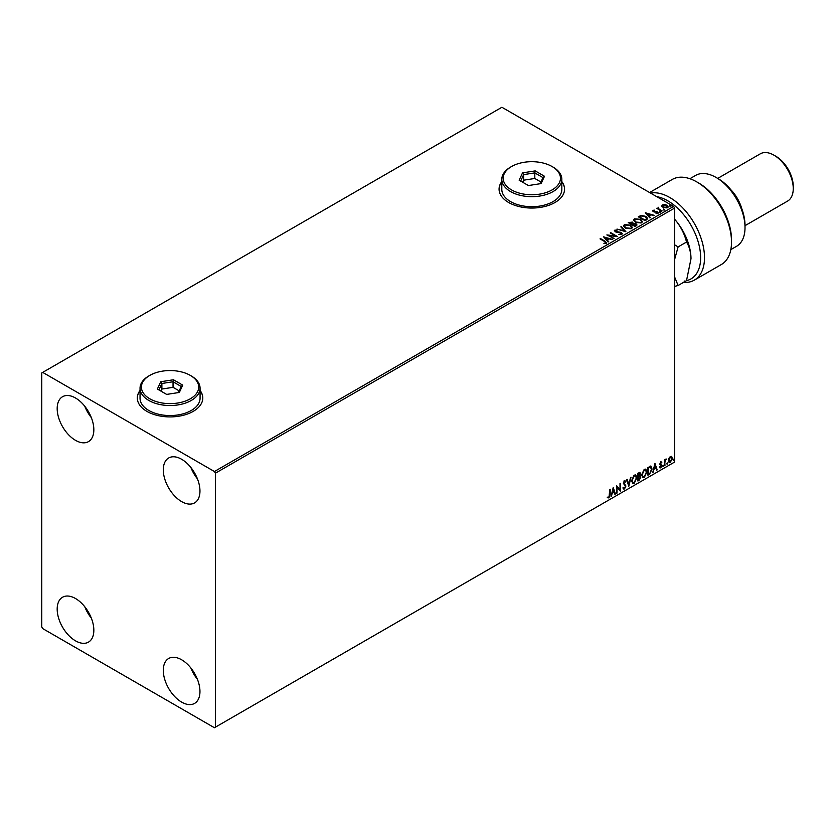 <?xml version="1.0" encoding="UTF-8"?>
<svg xmlns="http://www.w3.org/2000/svg" width="835" height="835" viewBox="0 0 835 835"><rect width="100%" height="100%" fill="white"/><g stroke="black" fill="none" stroke-linecap="round" stroke-linejoin="round"><path stroke-width="1.25" d="M140.04 390.446A32.742 18.902 0 0 0 137.316 398.003A32.742 18.902 0 0 0 146.897 411.373A32.742 18.902 0 0 0 182.583 415.465A32.742 18.902 0 0 0 202.801 398.003A32.742 18.902 0 0 0 200.066 390.446M140.04 390.676A32.742 18.902 0 0 0 137.316 398.118M501.804 181.592A32.742 18.902 0 0 0 499.069 189.138A32.742 18.902 0 0 0 508.661 202.508A32.742 18.902 0 0 0 544.347 206.61A32.742 18.902 0 0 0 564.564 189.138A32.742 18.902 0 0 0 561.83 181.592M501.804 181.811A32.742 18.902 0 0 0 499.079 189.253M181.633 702.11A25.916 14.967 60 0 1 164.693 679.272A25.916 14.967 60 0 1 168.67 658.491A25.916 14.967 60 0 1 181.633 659.775A25.916 14.967 60 0 1 198.563 682.623A25.916 14.967 60 0 1 194.597 703.394A25.916 14.967 60 0 1 181.633 702.11M197.446 679.366A25.916 14.967 60 0 1 190.902 668.042M75.515 440.337A25.916 14.967 60 0 1 58.575 417.49A25.916 14.967 60 0 1 62.552 396.719A25.916 14.967 60 0 1 75.515 398.003A25.916 14.967 60 0 1 92.445 420.85A25.916 14.967 60 0 1 88.479 441.621A25.916 14.967 60 0 1 75.515 440.337M91.328 417.594A25.916 14.967 60 0 1 84.784 406.259M181.633 501.605A25.916 14.967 60 0 1 164.693 478.758A25.916 14.967 60 0 1 168.67 457.987A25.916 14.967 60 0 1 181.633 459.271A25.916 14.967 60 0 1 198.563 482.108A25.916 14.967 60 0 1 194.597 502.889A25.916 14.967 60 0 1 181.633 501.605M197.446 478.862A25.916 14.967 60 0 1 190.902 467.527M75.515 640.842A25.916 14.967 60 0 1 58.575 618.004A25.916 14.967 60 0 1 62.552 597.234A25.916 14.967 60 0 1 75.515 598.518A25.916 14.967 60 0 1 92.445 621.355A25.916 14.967 60 0 1 88.479 642.125A25.916 14.967 60 0 1 75.515 640.842M91.328 618.109A25.916 14.967 60 0 1 84.784 606.774M41.75 372.942L41.75 626.918L42.71 628.588L214.428 727.734L215.399 727.17L215.399 473.195L214.428 471.524L42.71 372.389L41.75 372.942M668.95 458.238L670.348 456.484L671.747 456.609L672.259 458.342L670.348 462.381L669.221 462.486L668.449 460.544L668.95 458.238M671.476 456.38L672.259 458.342M664.462 465.68L664.462 459.981L664.984 459.678L664.984 460.523L666.278 459.031L665.067 461.463L664.462 465.68M660.861 461.964L661.863 462.193L660.391 463.696L661.863 465.627L660.767 467.913L659.702 467.757L661.341 465.961L659.869 464.02L660.861 461.964L661.863 462.193L661.205 462.58M661.56 462.851L660.506 462.413L660.391 463.696M660.005 463.477L661.863 465.627M661.477 465.408L660.767 467.913L659.702 467.757M659.994 467.057L660.715 467.245M661.226 465.492L660.036 464.803M650.559 466.191L652.083 469.03L649.494 474.322L647.929 475.23L647.929 467.433L651.143 466.327M639.714 472.38L639.38 475.512L640.831 477.109L639.234 480.24L637.888 481.023L637.888 473.226L639.934 472.453L640.393 473.706L639.767 475.731L640.33 475.835M628.797 486.273L626.626 479.728L627.2 479.394L628.838 484.363L631.041 477.171L628.797 486.273M617.023 493.067L616.501 493.37L616.501 485.573L619.873 489.435L620.395 483.319L620.395 491.126L617.023 487.264L617.023 493.067L616.501 492.921M609.665 494.706L610.176 489.226L610.176 494.487L608.945 497.931L607.671 497.764L607.932 497.013L608.945 497.138L609.665 494.706M609.79 489.446L608.945 497.931L607.671 497.764M215.399 727.17L674.596 462.058L674.596 208.082L215.399 473.195M613.214 487.473L615.458 493.965L614.894 494.299L614.205 492.201L612.305 493.297L611.043 496.522L613.214 487.473M625.446 482.004L624.152 481.304L625.06 481.785L624.152 481.304L623.474 482.693L625.551 485.793L624.507 488.945L622.993 488.12L623.411 487.483L624.476 488.172L625.415 486.304L623.338 483.246L624.549 480.73L625.853 481.294L625.446 482.004L624.538 481.534L623.86 482.912L625.937 486.012L624.507 488.945L623.63 489.007M623.411 487.483L624.476 488.172M624.549 480.73L625.853 481.294L625.154 481.618M631.646 480.762L634.214 475.146L635.779 475.011L636.844 477.724L634.256 483.319L632.721 483.444L631.646 480.762M641.697 474.958L644.255 469.343L645.82 469.207L646.885 471.921L644.296 477.516L642.762 477.641L641.697 474.958M654.943 463.383L657.187 469.875L656.623 470.209L655.934 468.101L654.035 469.197L652.772 472.422L654.943 463.383M662.823 466.076L663.251 465.178L663.251 466.483L662.437 465.857M663.251 465.178L663.679 465.575L662.865 466.254M666.8 463.78L667.238 462.882L667.238 464.177L666.413 463.561M667.238 462.882L667.666 463.279L666.852 463.957M673.292 460.033L673.73 459.135L673.73 460.429L672.906 459.803M673.73 459.135L674.158 459.532L673.344 460.21M661.852 206.13L662.437 204.846L664.65 204.502L666.904 205.233L668.198 206.871L667.541 207.79L663.094 207.424L661.79 205.775M661.571 211.14L656.634 208.291L657.876 208.416L658.533 207.289L658.815 208.865L662.092 210.848L661.571 211.14M657.02 208.52L657.876 208.854L658.533 207.289M658.491 207.821L658.815 209.303L661.706 211.067M652.646 211.057L652.949 210.326L654.65 210.149L653.586 210.65L653.753 211.328L657.636 211.871L657.959 213.322L656.226 213.551L657.302 213.008L657.135 212.184L654.181 211.986L653.252 211.641L652.949 210.326L652.594 210.827M653.586 210.65L653.753 211.777L654.316 211.516M658.345 212.779L657.959 213.322M656.07 213.562L657.302 213.457L657.135 212.184M646.603 219.782L645.038 220.69L638.284 216.787L641.155 215.409L645.893 216.39L647.699 218.488L646.603 219.782M634.986 226.483L628.233 222.59L632.419 222.11L633.222 223.3L636.019 223.686L636.343 225.711L634.986 226.483M633.243 223.122L633.222 223.749L636.019 223.686M636.959 224.876L636.343 225.711M625.895 231.733L616.981 229.082L624.309 230.773L620.833 226.87L621.397 226.535L625.895 231.733M614.122 238.539L606.857 234.938L615.27 235.898L610.228 232.986L610.75 232.683L617.503 236.587L609.101 235.637L614.122 238.539M603.914 243.58L605.521 242.901L604.509 241.482L600.01 238.883L600.532 238.58L605.093 241.221L606.22 243.298L604.164 243.58L605.678 242.766M606.68 242.672L606.22 243.298M214.428 471.524L673.626 206.412L501.908 107.266L42.71 372.389M603.559 236.837L612.566 239.436L609.143 238.914L607.243 240.01L608.715 241.659L608.151 241.983L603.559 236.837M621.793 234.311L618.798 234.332L621.063 233.936L620.864 232.725L615.092 231.796L614.727 230.189L617.169 230.095L615.416 230.596L615.583 231.483L621.386 232.433L621.793 234.311L622.284 233.602M618.871 234.353L621.063 234.374L620.864 232.725M614.299 230.825L617.169 230.095M615.416 230.596L615.583 231.921L616.773 231.806M625.415 228.153L623.557 225.868L624.392 224.605L630.571 225.137L632.398 227.433L631.531 228.686L625.415 228.153M635.456 222.36L633.598 220.064L634.433 218.812L640.612 219.344L642.439 221.64L641.583 222.882L635.456 222.36M645.288 212.748L654.296 215.346L650.872 214.814L648.972 215.91L650.444 217.57L649.88 217.893L645.288 212.748M659.452 211.819L659.316 211.245L660.318 211.318L660.443 211.892L659.316 211.693L660.318 211.318L660.443 211.892M663.428 209.522L663.303 208.948L664.43 209.595M669.921 205.765L669.795 205.191L670.922 205.848M673.626 206.412L674.596 208.082M564.554 189.253A32.742 18.902 0 0 0 561.83 181.811M202.801 398.118A32.742 18.902 0 0 0 200.066 390.676M600.396 239.102L600.532 238.58M600.532 239.029L605.093 241.659L606.22 243.737M604.008 237.338L612.055 239.728M608.454 241.806L607.243 240.01M605.229 237.756L606.774 239.927L608.224 238.643L605.229 237.756L606.774 239.478L608.224 238.643M607.661 235.407L615.27 235.898M610.615 233.205L610.75 232.683M610.75 233.132L616.7 236.566M613.735 238.758L609.101 235.637M621.063 234.374L620.864 233.174L621.063 234.374M615.416 231.044L615.583 231.921L615.416 231.044M616.773 232.245L618.088 231.817M618.088 232.266L621.386 232.433M621.386 232.881L621.793 234.75M617.545 229.207L624.309 230.773M621.094 227.162L621.397 226.535M621.397 226.984L625.54 231.629M623.578 226.097L624.392 224.605M624.392 225.053L630.571 225.137M630.571 225.586L632.377 227.652M624.465 226.254L625.926 228.299L630.822 228.738L631.51 227.464M630.049 225.44L625.112 224.991L624.444 226.014L625.926 227.851L630.822 228.289L631.531 227.235L630.049 225.44M628.619 222.809L632.419 222.11M632.419 222.548L633.222 223.749M636.019 224.124L636.928 225.095M632.304 224.344L634.819 226.233L635.498 223.978L632.304 224.344L634.819 225.784L635.498 223.978M629.454 222.695L631.615 224.385L631.918 222.413L629.454 222.695L631.615 223.937L631.918 222.413M633.619 220.294L634.433 218.812M634.433 219.25L640.612 219.344M640.612 219.782L642.418 221.859M634.506 220.45L635.967 222.496L640.862 222.945L641.551 221.661M640.09 219.636L635.153 219.198L634.485 220.21L635.967 222.058L640.862 222.496L641.572 221.442L640.09 219.636M638.671 217.016L641.155 215.409M641.155 215.858L645.893 216.39M645.893 216.839L647.678 218.707M646.634 219.208L645.371 216.693L641.52 215.941L639.495 216.891L644.86 220.44L646.749 218.53M639.495 216.891L644.86 219.991L646.781 218.749M645.737 213.249L653.784 215.639M650.183 217.716L648.972 215.91M646.958 213.656L648.503 215.837L649.954 214.543L646.958 213.656L648.503 215.388L649.954 214.543M652.949 210.764L654.65 210.149M653.586 211.098L653.753 211.777L653.586 211.098M654.316 211.954L656.696 211.526M656.696 211.975L657.636 211.871M657.636 212.32L657.959 213.77M657.302 213.457L657.135 212.633L657.302 213.457M659.452 212.267L659.316 211.693M660.318 211.766L660.443 212.34M657.876 208.854L657.97 207.873M658.491 208.27L658.815 209.303L658.491 208.27M663.428 209.961L663.303 209.387M664.295 209.46L664.43 210.044M661.852 206.569L662.437 204.846M662.437 205.295L664.65 204.502M664.65 204.951L666.904 205.233M666.904 205.671L668.177 207.09M663.042 205.64L663.616 207.571L666.935 207.894L667.363 206.976M662.635 206.078L663.042 205.191L663.616 207.132L667.395 207.205M666.935 207.894L666.393 205.535L663.042 205.191M669.921 206.214L669.795 205.64M670.787 205.713L670.922 206.287M608.558 497.712L607.285 497.545M613.12 487.838L615.458 493.965M612.305 493.297L614.205 492.201M611.919 493.067L611.606 496.188M613.255 489.331L612.139 492.139L613.976 491.523L613.255 489.331L612.525 492.368M616.501 485.615L619.873 489.435M620.008 483.548L620.008 490.865M616.637 492.848L617.023 487.264M624.121 488.726L623.453 488.861M623.025 487.254L624.089 487.943L623.025 487.254M624.163 480.501L625.467 481.075M626.928 479.551L628.838 484.363M630.54 477.474L628.578 485.636M635.581 474.917L636.844 477.724M636.458 477.495L634.256 483.319M633.869 483.1L632.533 483.319M635.299 475.773L633.848 475.71L631.782 480.229L632.836 482.484M636.322 478.017L635.477 475.856L634.235 475.929L632.168 480.459L633.024 482.62L634.235 482.526L636.322 478.017M639.38 475.512L640.831 477.109M640.445 476.889L639.234 480.24M638.848 480.021L637.888 480.574M640.309 477.411L639.109 476.263L639.923 477.192L639.109 476.263L638.013 476.806L638.399 479.927L640.309 477.411L639.495 476.493L638.399 477.025L638.399 479.927M639.871 474.019L638.013 473.508L638.399 476.221L639.871 474.019L638.399 473.727L638.399 476.221M645.622 469.113L646.885 471.921M646.499 471.702L644.296 477.516M643.91 477.296L642.574 477.516M645.34 469.98L643.9 469.907L641.823 474.437L642.887 476.691M646.373 472.224L645.528 470.063L644.286 470.136L642.209 474.656L643.065 476.816L644.286 476.733L646.373 472.224M650.173 465.972L651.697 468.8L649.494 474.322M649.108 474.092L647.929 474.781M650.622 467.109L648.064 467.704L648.451 474.123L650.392 472.808L651.561 469.322L650.277 467.089L648.451 467.924L648.451 474.123M649.891 466.869L650.434 466.974M654.849 463.749L657.187 469.875M654.035 469.197L655.934 468.101M653.648 468.978L653.335 472.099M654.984 465.241L653.868 468.049L655.705 467.433L654.984 465.241L654.254 468.268M660.475 461.734L661.477 461.964M661.174 462.632L660.506 462.413L661.174 462.632M660.652 464.208L661.31 464.625M660.381 467.683L659.316 467.537M659.608 466.838L660.328 467.026M659.65 464.584L660.673 465.22M664.597 459.908L664.984 460.523M665.787 459.125L666.038 459.772M665.067 461.463L665.38 459.615M664.681 461.244L664.984 465.377M671.872 458.123L670.348 462.381M669.962 462.152L669.033 462.35M670.933 457.048L669.962 456.964L668.574 460.033L669.962 461.463M668.574 460.033L670.348 461.682L669.346 461.598M670.348 461.682L671.737 458.655L670.348 457.183L668.96 460.252M670.745 456.902L669.962 456.964M686.516 280.633A46.384 26.783 -120 0 0 699.145 245.49A46.384 26.783 -120 0 0 667.843 200.838A46.384 26.783 -120 0 0 656.759 196.674M650.569 193.094A49.119 28.359 60 0 1 669.764 197.498A49.119 28.359 60 0 1 701.859 240.783A49.119 28.359 60 0 1 694.323 280.132A49.119 28.359 60 0 1 684.241 282.407L684.241 280.988M718.006 178.565L716.075 177.448L718.006 178.565A38.201 22.054 60 0 1 745.018 225.346L745.018 227.579A40.925 23.63 -120 0 0 716.075 177.448L716.075 177.448A40.925 23.63 -120 0 0 695.607 175.423L689.887 178.721M730.823 249.613L736.543 246.315A40.925 23.63 -120 0 0 745.018 227.579M730.959 189.869A27.284 15.75 60 0 1 741.699 208.468M775.882 156.281L773.962 155.174L775.882 156.281A24.559 14.174 60 0 1 793.25 186.362L793.25 188.585A27.284 15.75 -120 0 0 773.962 155.174A27.284 15.75 -120 0 0 773.951 155.174A27.284 15.75 -120 0 0 760.309 153.817L717.683 178.429M745.018 225.669L787.603 201.078A27.284 15.75 -120 0 0 793.25 188.585M694.323 280.132L721.336 264.538A49.119 28.359 -120 0 0 731.512 242.056A49.119 28.359 -120 0 0 696.776 181.905A49.119 28.359 -120 0 0 672.227 179.473L649.599 192.53M696.776 181.905L698.707 183.022A46.384 26.783 60 0 1 731.512 239.833L731.512 242.056M674.596 259.539L678.103 246.909L674.596 244.791M674.596 286.415L678.103 285.497L674.596 276.938M674.596 219.177A40.925 23.63 60 0 1 676.517 221.473A40.925 23.63 60 0 1 690.994 258.766L686.516 280.643L678.103 285.497M674.596 219.219L676.517 221.473C681.433 227.892 684.763 234.75 686.516 242.056C689.313 246.45 690.806 252.013 690.994 258.766M686.516 242.056L678.103 246.909M511.563 189.921A28.651 16.543 0 0 0 552.071 189.921A28.651 16.543 0 0 0 552.071 166.53L553.041 167.084A30.018 17.326 180 0 1 561.83 179.337A30.018 17.326 180 0 1 543.303 195.348A30.018 17.326 180 0 1 510.592 191.591A30.018 17.326 180 0 1 501.804 179.337A30.018 17.326 180 0 1 510.592 167.084L511.563 166.53A28.651 16.543 0 0 0 511.563 189.921M501.804 179.337L501.804 189.368A30.018 17.326 0 0 0 510.592 201.621A30.018 17.326 0 0 0 543.303 205.379A30.018 17.326 0 0 0 561.83 189.368L561.83 179.337M535.214 170.904L544.493 176.268L541.101 183.585L528.419 185.547L519.14 180.193L522.533 172.866L535.214 170.904L534.807 172.897L523.649 174.619L520.654 181.07M553.041 167.084L552.071 166.53A28.651 16.543 0 0 0 511.563 166.53M540.934 182.009L534.807 178.471L523.649 180.193L523.649 174.619L522.533 172.866M523.649 180.193L522.7 182.239M534.807 178.471L534.807 172.897L542.98 177.615L540.13 183.731M544.493 176.268L542.98 177.615M149.799 398.786A28.651 16.543 0 0 0 190.317 398.786A28.651 16.543 0 0 0 190.317 375.395L191.278 375.948A30.018 17.326 180 0 1 200.066 388.202A30.018 17.326 180 0 1 181.539 404.213A30.018 17.326 180 0 1 148.828 400.456A30.018 17.326 180 0 1 140.04 388.202A30.018 17.326 180 0 1 148.828 375.948L149.799 375.395A28.651 16.543 0 0 0 149.799 398.786M140.04 388.202L140.04 398.232A30.018 17.326 0 0 0 148.828 410.476A30.018 17.326 0 0 0 181.539 414.233A30.018 17.326 0 0 0 200.066 398.232L200.066 388.202M173.45 379.768L182.74 385.123L179.337 392.45L166.656 394.412L157.377 389.047L160.769 381.731L173.45 379.768L173.043 381.762L161.886 383.484L158.9 389.924M191.278 375.948L190.317 375.395A28.651 16.543 0 0 0 149.799 375.395M179.17 390.863L173.043 387.325L161.886 389.058L161.886 383.484L160.769 381.731M161.886 389.058L160.936 391.104M173.043 387.325L173.043 381.762L181.216 386.48L178.377 392.596M182.74 385.123L181.216 386.48"/></g></svg>
